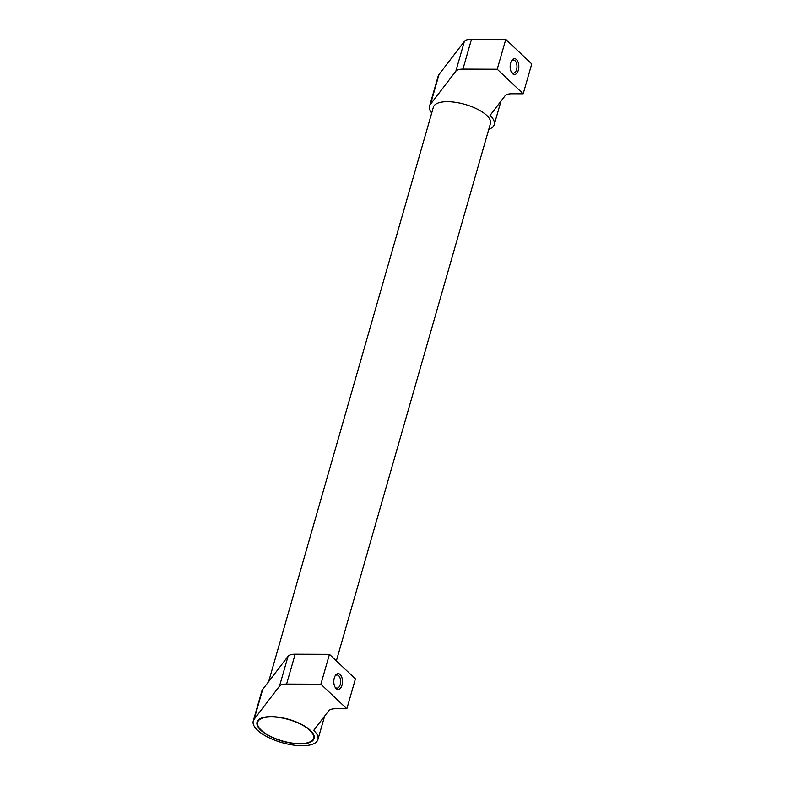 <?xml version="1.0" encoding="UTF-8"?>
<svg xmlns="http://www.w3.org/2000/svg" width="785" height="785" viewBox="0 0 785 785"><rect width="100%" height="100%" fill="white"/><g stroke="black" fill="none" stroke-linecap="round" stroke-linejoin="round"><path stroke-width="1.18" d="M336.363 660.872L490.448 123.51A29.683 11.363 -164 0 0 477.565 109.262A29.683 11.363 -164 0 0 447.489 101.687A29.683 11.363 -164 0 0 433.389 107.143L268.656 681.625M431.721 112.971A33.637 12.874 16 0 1 429.581 106.053A33.637 12.874 16 0 1 430.474 104.317L439.041 74.447A33.637 12.874 -164 0 0 438.148 76.184L429.581 106.053M511.329 61.171A6.574 3.611 -89.8 0 1 513.39 60.013A6.574 3.611 -89.8 0 1 515.038 60.749A6.574 3.611 -89.8 0 1 516.864 68.148A6.574 3.611 -89.8 0 1 513.341 73.162A6.574 3.611 -89.8 0 1 511.692 72.426A6.574 3.611 -89.8 0 1 511.29 71.994M516.501 59.562A7.919 4.347 -89.8 0 1 518.336 70.228A7.919 4.347 -89.8 0 1 512.468 73.623A7.919 4.347 -89.8 0 1 511.614 72.554A7.919 4.347 -89.8 0 1 511.653 60.612A7.919 4.347 -89.8 0 1 516.501 59.562M254.134 719.276L279.489 686.178A15.828 6.064 16 0 1 286.594 684.078L320.879 684.206L346.852 708.767L335.794 708.727A15.828 6.064 16 0 0 328.689 710.817L313.696 730.393A33.637 12.874 16 0 1 317.915 739.558A33.637 12.874 16 0 1 301.931 745.75A33.637 12.874 16 0 1 267.842 737.154A33.637 12.874 16 0 1 253.251 721.013A33.637 12.874 16 0 1 254.134 719.276L262.7 689.407A33.637 12.874 -164 0 0 261.817 691.143L253.251 721.013M334.999 676.13A6.574 3.611 -89.8 0 1 337.05 674.972A6.574 3.611 -89.8 0 1 338.698 675.708A6.574 3.611 -89.8 0 1 340.533 683.107A6.574 3.611 -89.8 0 1 337 688.121A6.574 3.611 -89.8 0 1 335.352 687.385A6.574 3.611 -89.8 0 1 334.959 686.953M340.16 674.521A7.919 4.347 -89.8 0 1 341.995 685.187A7.919 4.347 -89.8 0 1 336.127 688.582A7.919 4.347 -89.8 0 1 335.274 687.513A7.919 4.347 -89.8 0 1 335.323 675.571A7.919 4.347 -89.8 0 1 340.16 674.521M300.007 743.935A29.683 11.363 16 0 1 269.932 736.35A29.683 11.363 16 0 1 257.048 722.102A29.683 11.363 16 0 1 271.149 716.636A29.683 11.363 16 0 1 301.234 724.221A29.683 11.363 16 0 1 314.108 738.469A29.683 11.363 16 0 1 300.007 743.935M271.443 716.911A29.084 11.137 -164 0 0 257.627 722.269A29.084 11.137 -164 0 0 270.246 736.232A29.084 11.137 -164 0 0 299.723 743.66A29.084 11.137 -164 0 0 313.539 738.302A29.084 11.137 -164 0 0 300.92 724.339A29.084 11.137 -164 0 0 271.443 716.911M346.852 708.767L355.419 678.897L329.445 654.337L295.16 654.209A15.828 6.064 -164 0 0 288.056 656.299L262.7 689.407M320.879 684.206L329.445 654.337M430.474 104.317L455.83 71.219A15.828 6.064 16 0 1 462.934 69.119L497.219 69.247L523.183 93.807L512.124 93.768A15.828 6.064 16 0 0 505.02 95.868L490.036 115.434A33.637 12.874 16 0 1 494.246 124.599A33.637 12.874 16 0 1 488.78 129.329M523.183 93.807L531.749 63.938L505.785 39.378L471.5 39.25A15.828 6.064 -164 0 0 464.396 41.35L439.041 74.447M497.219 69.247L505.785 39.378M286.594 684.078L295.16 654.209M279.489 686.178L288.056 656.299M462.934 69.119L471.5 39.25M455.83 71.219L464.396 41.35M258.245 720.09L257.627 722.269M314.167 736.124L313.539 738.302M317.915 739.558L324.637 716.106M494.246 124.599L500.977 101.157"/></g></svg>
